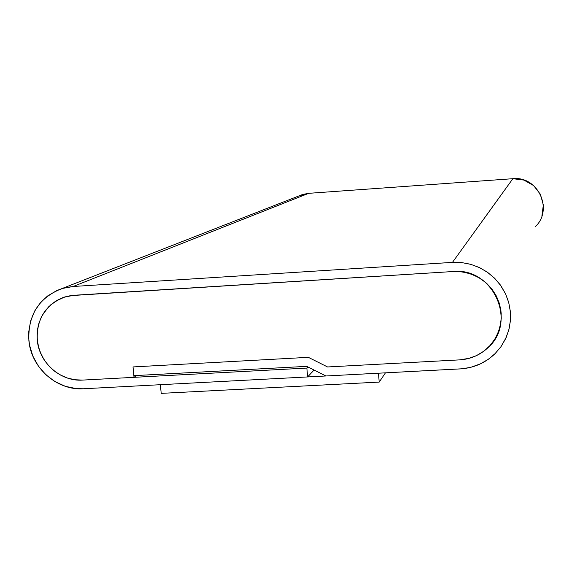 <?xml version="1.0" encoding="UTF-8"?>
<svg xmlns="http://www.w3.org/2000/svg" width="572" height="572" viewBox="0 0 572 572"><rect width="100%" height="100%" fill="white"/><g stroke="black" fill="none" stroke-linecap="round" stroke-linejoin="round"><path stroke-width="0.86" d="M83.398 388.76C57 390.69 31.174 367.86 28.886 340.676C27.849 314.929 38.932 297.533 62.148 288.502L73.144 286.493L452.473 262.376L461.804 262.591L470.985 264.393L479.751 267.739L487.823 272.529L494.959 278.621L500.943 285.828L505.598 293.937L508.773 302.695L510.381 311.833L510.374 321.085L508.751 330.166L505.569 338.803L500.929 346.739L494.98 353.732C485.335 362.97 473.802 368.025 460.381 368.897L325.933 375.983L306.721 366.359L133.862 375.654L133.019 366.931L308.344 357.336L327.57 366.959L459.709 359.874L469.519 358.251L476.497 355.612L482.925 351.859L489.453 346.196L494.094 340.361L497.633 333.876L500.042 326.798L501.272 318.239L500.943 310.725L499.377 303.417L495.974 295.302L491.863 288.989L486.736 283.433L480.723 278.771L474.081 275.211L466.866 272.765L459.445 271.564L453.153 271.521L70.549 295.631L62.791 297.633L56.549 300.607L50.987 304.59L45.467 310.446L41.22 317.296L38.403 324.96L37.201 331.896L37.273 340.183C36.408 319.04 45.46 304.669 64.429 297.075L74.024 295.266L453.153 271.521C493.136 267.088 517.91 322.222 487.666 347.976C479.786 355.212 470.463 359.18 459.709 359.874L327.57 366.959L459.709 359.874L327.57 366.959L308.344 357.336L327.57 366.959L308.344 357.336L133.019 366.931L308.344 357.336L133.019 366.931L134.02 377.334L82.525 380.094L306.864 368.068L307.936 366.967L306.864 368.068L307.614 376.941L83.398 388.76L76.412 388.631L65.444 386.357L55.091 381.674L45.91 374.789L38.374 366.109L32.79 355.948L29.508 344.959L28.664 337.795L28.693 332.096L30.616 320.963L34.906 310.632L40.498 302.652L47.505 296.031L57.036 290.404L64.872 287.737L73.144 286.493L308.701 193.329L73.144 286.493L452.473 262.376L512.862 178.7L452.473 262.376L461.575 262.555L470.499 264.25L479.121 267.431L487.015 271.95L494.122 277.785L500.107 284.634L505.534 293.793L508.672 302.295L510.317 311.175L510.446 320.227L509.044 329.064L506.127 337.602L501.008 346.646L495.202 353.517L488.374 359.259L480.616 363.778L470.763 367.338L461.897 368.797L325.933 375.983L306.721 366.359L133.862 375.654L133.019 366.931L134.02 377.334L136.837 375.489L134.02 377.334L82.525 380.094C60.618 381.724 39.153 362.762 37.273 340.183L38.896 348.377L41.499 355.062L45.145 361.304L49.692 366.831L55.091 371.6L61.09 375.375L67.625 378.113L75.583 379.872L82.525 380.094L306.864 368.068L307.614 376.941L314.078 370.041L307.614 376.941L83.398 388.76M536.336 225.568L535.12 226.862C553.782 209.917 538.009 175.704 512.862 178.7L308.701 193.329L302.652 194.466L62.262 288.452M453.153 271.521L74.024 295.266L453.153 271.521C493.136 267.088 517.91 322.222 487.666 347.976C479.786 355.212 470.463 359.18 459.709 359.874L468.325 358.572L476.497 355.612L483.926 351.129L490.297 345.273L495.395 338.274L498.984 330.387L500.958 321.936L501.194 313.234L499.721 304.619L496.56 296.432L491.863 288.989L485.778 282.589L478.578 277.463L470.52 273.838L461.94 271.822L453.153 271.521M299.099 195.853L308.701 193.329L512.862 178.7L523.916 180.08L533.604 185.564L540.426 194.33L543.336 205.019L541.899 215.987M82.525 380.094C60.618 381.724 39.153 362.762 37.273 340.183C36.408 319.04 45.46 304.669 64.429 297.075L74.024 295.266L64.958 296.897L55.57 301.208L48.491 306.942L42.285 315.258L39.06 322.694L37.473 329.565L37.051 336.608L38.017 344.916L40.061 351.759L43.829 359.302L48.077 365.072L54.147 370.87L60.046 374.817L67.625 378.113L74.431 379.722L82.525 380.094M160.382 384.699L378.492 373.209L379.2 382.089L161.204 393.372L160.382 384.699L378.492 373.209L379.2 382.089L385.464 372.844L379.2 382.089L161.204 393.372L160.382 384.699"/></g></svg>
